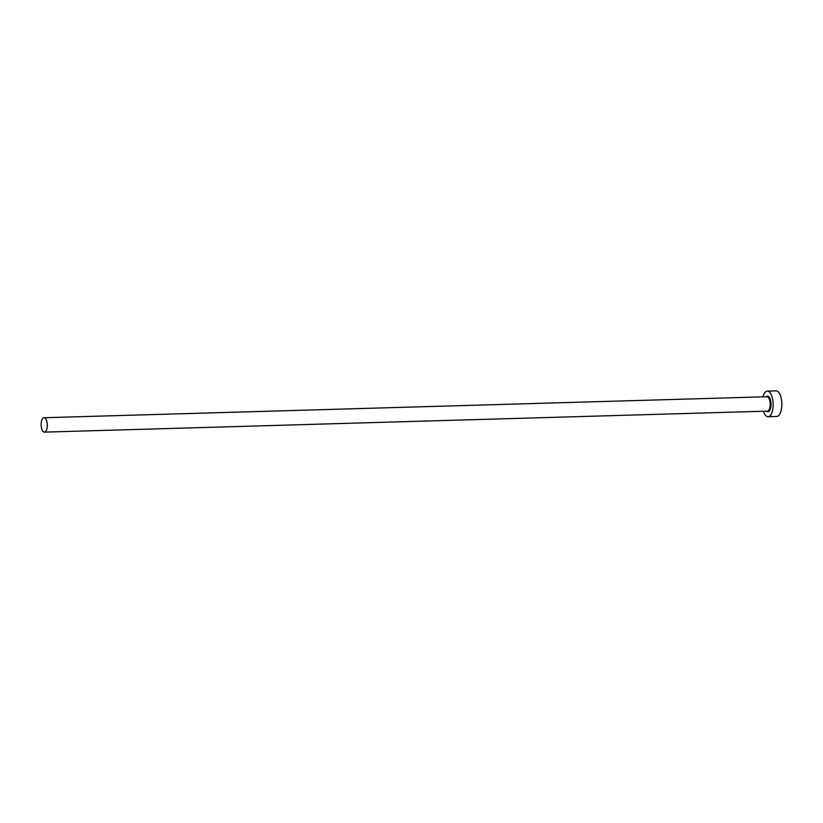 <?xml version="1.0" encoding="UTF-8"?>
<svg xmlns="http://www.w3.org/2000/svg" width="823" height="823" viewBox="0 0 823 823"><rect width="100%" height="100%" fill="white"/><g stroke="black" fill="none" stroke-linecap="round" stroke-linejoin="round"><path stroke-width="1.23" d="M41.15 424.617A7.201 3.066 -91.7 0 0 44.432 432.126A7.201 3.066 -91.7 0 0 47.292 425.244A7.201 3.066 -91.7 0 0 44.01 417.734A7.201 3.066 -91.7 0 0 41.15 424.617M763.415 411.243A12.798 5.452 -91.7 0 0 768.085 416.716A12.798 5.452 -91.7 0 0 773.167 404.474A12.798 5.452 -91.7 0 0 767.334 391.12A12.798 5.452 -91.7 0 0 762.993 396.851M768.085 416.716L776.758 416.459A12.798 5.452 -91.7 0 0 781.85 404.227A12.798 5.452 -91.7 0 0 776.017 390.874L767.334 391.12M766.182 396.758A7.839 3.333 88.3 0 1 771.048 404.258A7.839 3.333 88.3 0 1 766.594 411.15M44.432 432.126L767.334 411.13A7.201 3.066 -91.7 0 0 770.205 404.247A7.201 3.066 -91.7 0 0 766.923 396.737L44.01 417.734"/></g></svg>
